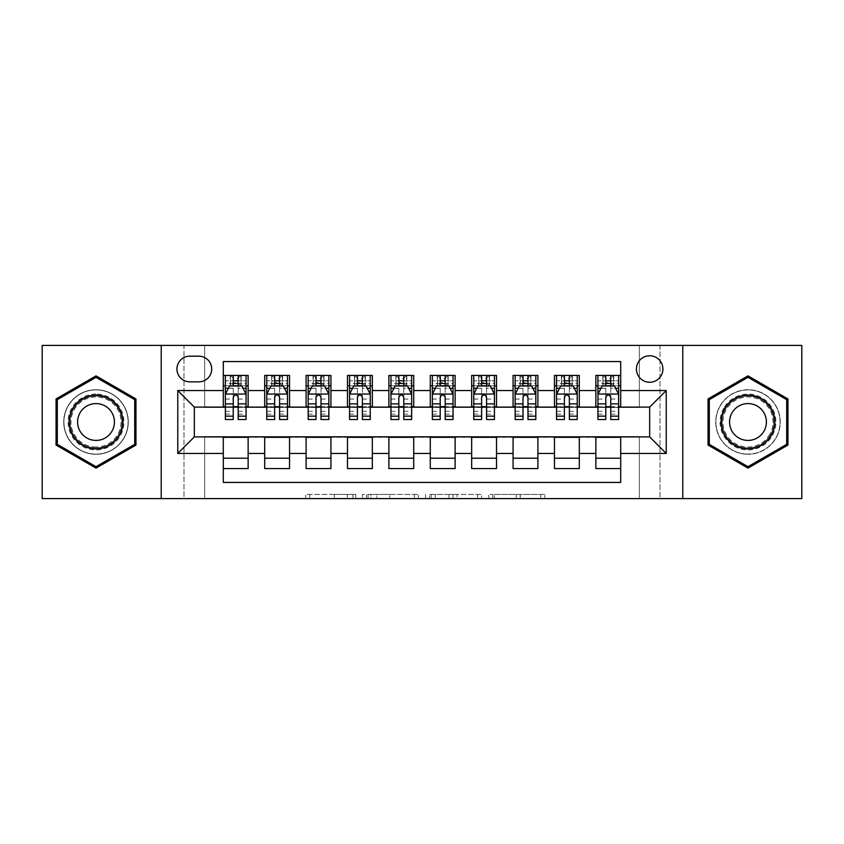 <?xml version="1.0" encoding="UTF-8"?>
<svg xmlns="http://www.w3.org/2000/svg" width="844" height="844" viewBox="0 0 844 844"><rect width="100%" height="100%" fill="white"/><g stroke="black" fill="none" stroke-linecap="round" stroke-linejoin="round"><path stroke-width="0.63" stroke-dasharray="4.22 3.17" d="M355.767 498.582L309.759 498.582L355.767 498.582L355.767 494.436L334.34 494.436L334.34 498.582L334.34 494.436L355.767 494.436L355.767 498.582L355.767 494.436L334.34 494.436L334.34 498.582L334.34 494.436L355.767 494.436L309.759 494.436L355.767 494.436M747.984 389.717A32.283 32.283 0 0 0 715.701 422A32.283 32.283 0 0 0 747.984 454.283A32.283 32.283 0 0 1 715.701 422A32.283 32.283 0 0 1 747.984 389.717A32.283 32.283 0 0 1 780.278 422A32.283 32.283 0 0 1 747.984 454.283A32.283 32.283 0 0 0 780.278 422A32.283 32.283 0 0 0 747.984 389.717M649.669 355.767A13.251 13.251 0 0 0 636.429 369.018A13.251 13.251 0 0 0 649.669 382.258A13.251 13.251 0 0 0 662.92 369.018A13.251 13.251 0 0 0 649.669 355.767M96.016 454.283A32.283 32.283 0 0 1 63.722 422A32.283 32.283 0 0 1 96.016 389.717A32.283 32.283 0 0 1 128.299 422A32.283 32.283 0 0 1 96.016 454.283A32.283 32.283 0 0 1 63.722 422A32.283 32.283 0 0 1 96.016 389.717A32.283 32.283 0 0 1 128.299 422A32.283 32.283 0 0 1 96.016 454.283M540.751 498.582L492.801 498.582L540.751 498.582L540.751 494.436L520.231 494.436L544.813 494.436L544.813 498.582L544.813 494.436L492.801 494.436L544.813 494.436L544.813 498.582L544.813 494.436L540.751 494.436L540.751 498.582M516.169 498.582L494.426 498.582L516.169 498.582L516.169 494.436L520.231 494.436L516.169 494.436L516.169 498.582L516.169 494.436L494.426 494.436L494.426 498.582L494.426 494.436L516.169 494.436L516.169 498.582M488.739 498.582L492.801 498.582L488.739 498.582L488.739 494.436L492.801 494.436L488.739 494.436L488.739 498.582M305.686 498.582L309.759 498.582L305.686 498.582L305.686 494.436L309.759 494.436L305.686 494.436L305.686 498.582M639.319 498.582L660.019 498.582L660.019 345.418L801.8 345.418L801.8 498.582L660.019 498.582L660.019 345.418L639.319 345.418L639.319 407.515L204.681 407.515L204.681 345.418L639.319 345.418L639.319 407.515L204.681 407.515L204.681 345.418L183.981 345.418L183.981 498.582L42.2 498.582L42.2 345.418L183.981 345.418L183.981 498.582L204.681 498.582L204.681 436.485L639.319 436.485L639.319 498.582L204.681 498.582L204.681 436.485L639.319 436.485L639.319 498.582M418.445 498.582L414.383 498.582L418.445 498.582L418.445 494.436L418.445 498.582M366.433 498.582L414.383 498.582L362.371 498.582L366.433 498.582L366.433 494.436L418.445 494.436L362.371 494.436L362.371 498.582L362.371 494.436L366.433 494.436L366.433 498.582M429.617 498.582L481.629 498.582L425.555 498.582L429.617 498.582L429.617 494.436L481.629 494.436L481.629 498.582L481.629 494.436L457.047 494.436L457.047 498.582M595.864 375.432L620.699 375.432L620.699 385.782L595.864 385.782L595.864 375.432M554.466 375.432L579.3 375.432L579.3 385.782L554.466 385.782L554.466 375.432M513.068 375.432L537.902 375.432L537.902 385.782L513.068 385.782L513.068 375.432M471.669 375.432L496.515 375.432L496.515 385.782L471.669 385.782L471.669 375.432M430.282 375.432L455.116 375.432L455.116 385.782L430.282 385.782L430.282 375.432M388.884 375.432L413.718 375.432L413.718 385.782L388.884 385.782L388.884 375.432M347.485 375.432L372.331 375.432L372.331 385.782L347.485 385.782L347.485 375.432M306.098 375.432L330.932 375.432L330.932 385.782L306.098 385.782L306.098 375.432M264.7 375.432L289.534 375.432L289.534 385.782L264.7 385.782L264.7 375.432M223.301 468.568L223.301 458.218L248.136 458.218L248.136 468.568L223.301 468.568L223.301 482.441L620.699 482.441L620.699 468.568L595.864 468.568L595.864 458.218L620.699 458.218L620.699 468.568M289.534 468.568L264.7 468.568L264.7 458.218L289.534 458.218L289.534 468.568M330.932 468.568L306.098 468.568L306.098 458.218L330.932 458.218L330.932 468.568M372.331 468.568L347.485 468.568L347.485 458.218L372.331 458.218L372.331 468.568M413.718 468.568L388.884 468.568L388.884 458.218L413.718 458.218L413.718 468.568M455.116 468.568L430.282 468.568L430.282 458.218L455.116 458.218L455.116 468.568M496.515 468.568L471.669 468.568L471.669 458.218L496.515 458.218L496.515 468.568M537.902 468.568L513.068 468.568L513.068 458.218L537.902 458.218L537.902 468.568M579.3 468.568L554.466 468.568L554.466 458.218L579.3 458.218L579.3 468.568M595.864 458.218L595.864 437.319L649.669 436.907L649.669 407.093L579.3 407.093L579.3 385.782M579.3 406.681L537.902 407.093L537.902 385.782M537.902 406.681L496.515 407.093L496.515 385.782M496.515 406.681L455.116 407.093L455.116 385.782M455.116 406.681L413.718 407.093L413.718 385.782M413.718 406.681L372.331 407.093L372.331 385.782M372.331 406.681L330.932 407.093L330.932 385.782M330.932 406.681L289.534 407.093L289.534 385.782M223.301 375.432L248.136 375.432L248.136 385.782L223.301 385.782L223.301 361.559L620.699 361.559L620.699 375.432M554.466 458.218L554.466 437.319L595.864 437.319M513.068 458.218L513.068 437.319L554.466 437.319M471.669 458.218L471.669 437.319L513.068 437.319M430.282 458.218L430.282 437.319L471.669 437.319M388.884 458.218L388.884 437.319L430.282 437.319M347.485 458.218L347.485 437.319L388.884 437.319M306.098 458.218L306.098 437.319L347.485 437.319M264.7 458.218L264.7 437.319L306.098 437.319M289.534 406.681L248.136 407.093L248.136 385.782M223.301 458.218L223.301 437.319L264.7 437.319M248.136 406.681L194.331 407.093L194.331 436.907L223.301 437.319M238.208 385.782L233.239 385.782M223.301 406.681L223.301 385.782M225.369 406.681L233.239 406.681M238.208 406.681L246.068 406.681M248.136 458.218L248.136 437.319M266.767 406.681L274.638 406.681M279.596 406.681L287.466 406.681M279.596 385.782L274.638 385.782M264.7 406.681L264.7 385.782M289.534 458.218L289.534 437.319M330.932 458.218L330.932 437.319M306.098 406.681L306.098 385.782M320.994 385.782L316.025 385.782M308.166 406.681L316.025 406.681M320.994 406.681L328.865 406.681M372.331 458.218L372.331 437.319M347.485 406.681L347.485 385.782M362.392 385.782L357.423 385.782M349.564 406.681L357.423 406.681M362.392 406.681L370.252 406.681M413.718 458.218L413.718 437.319M388.884 406.681L388.884 385.782M403.791 385.782L398.822 385.782M390.951 406.681L398.822 406.681M403.791 406.681L411.65 406.681M455.116 458.218L455.116 437.319M430.282 406.681L430.282 385.782M445.178 385.782L440.209 385.782M432.35 406.681L440.209 406.681M445.178 406.681L453.049 406.681M496.515 458.218L496.515 437.319M471.669 406.681L471.669 385.782M486.577 385.782L481.607 385.782M473.748 406.681L481.607 406.681M486.577 406.681L494.436 406.681M537.902 458.218L537.902 437.319M513.068 406.681L513.068 385.782M527.975 385.782L523.006 385.782M515.135 406.681L523.006 406.681M527.975 406.681L535.834 406.681M579.3 458.218L579.3 437.319M554.466 406.681L554.466 385.782M569.362 385.782L564.404 385.782M556.534 406.681L564.404 406.681M569.362 406.681L577.233 406.681M620.699 458.218L620.699 437.319M595.864 406.681L595.864 385.782M620.699 406.681L620.699 385.782M610.761 385.782L605.792 385.782M597.932 406.681L605.792 406.681M610.761 406.681L618.631 406.681M189.773 356.179A12.829 12.829 0 0 0 176.945 369.018A12.829 12.829 0 0 0 189.773 381.847L198.878 381.847A12.829 12.829 0 0 0 211.717 369.018A12.829 12.829 0 0 0 198.878 356.179L189.773 356.179M161.215 498.582L161.215 345.418M682.785 345.418L682.785 498.582M56.063 445.062L96.016 468.125L135.958 445.062L135.958 398.938L96.016 375.875L56.063 398.938L56.063 445.062M787.937 445.062L787.937 398.938L747.984 375.875L708.042 398.938L708.042 445.062L747.984 468.125L787.937 445.062M370.906 498.582L376.793 498.582L370.906 498.582L370.906 494.436L368.058 494.436L368.058 498.582L368.058 494.436L376.793 494.436L370.906 494.436L370.906 498.582M376.793 498.582L389.801 498.582L376.793 498.582L376.793 494.436L389.801 494.436L389.801 498.582L389.801 494.436L376.793 494.436L376.793 498.582M429.617 494.436L452.985 494.436L452.985 498.582L452.985 494.436L448.924 494.436L452.985 494.436L452.985 498.582L452.985 494.436L457.047 494.436M431.242 494.436L431.242 498.582L431.242 494.436M425.555 494.436L425.555 498.582L425.555 494.436M233.239 375.432L225.369 375.432L225.369 385.782L225.369 380.813L233.239 380.813L233.239 375.432L246.068 375.432L246.068 385.782L246.068 383.45L238.208 383.45M225.369 394.264L225.369 414.13L225.369 394.264L229.515 385.982L241.933 385.982L246.068 394.264L246.068 414.13L246.068 394.264M225.369 419.521L225.369 380.813L246.068 380.813L246.068 383.45M246.068 419.521L246.068 380.813L238.208 380.813L238.208 375.432M225.369 385.782L240.899 385.782L240.899 375.432L246.068 375.432M241.194 375.432L241.194 385.782L240.899 375.432L230.549 375.432L230.549 385.782L230.243 375.432L230.243 385.782M225.369 375.432L230.243 375.432M233.239 380.813L233.239 388.346L225.369 388.346M246.068 388.346L238.208 388.346L238.208 380.813M228.376 388.261L233.239 388.261L233.239 385.982M238.208 385.982L238.208 388.261L243.072 388.261M233.239 419.521L233.239 388.346M238.208 388.346L238.208 419.521M233.239 388.261L233.239 397.366C234.885 394.232 236.542 394.232 238.208 397.366L238.208 388.261M241.194 385.782L246.068 385.782M233.651 382.67L233.651 378.534L237.797 378.534L237.797 382.67L233.651 382.67L230.549 385.782M240.899 385.782L237.797 382.67M233.651 378.534L230.549 375.432M240.899 375.432L237.797 378.534M96.016 394.053A27.947 27.947 0 0 0 68.069 422A27.947 27.947 0 0 0 96.016 449.947A27.947 27.947 0 0 0 123.952 422A27.947 27.947 0 0 0 96.016 394.053M96.016 447.869A25.869 25.869 0 0 1 70.147 422A25.869 25.869 0 0 1 96.016 396.131A25.869 25.869 0 0 0 70.147 422A25.869 25.869 0 0 0 96.016 447.869A25.869 25.869 0 0 0 121.884 422A25.869 25.869 0 0 0 96.016 396.131A25.869 25.869 0 0 1 121.884 422A25.869 25.869 0 0 1 96.016 447.869A25.869 25.869 0 0 0 121.884 422A25.869 25.869 0 0 0 96.016 396.131M96.016 440.42A18.42 18.42 0 0 1 77.595 422A18.42 18.42 0 0 1 96.016 403.58A18.42 18.42 0 0 1 114.436 422A18.42 18.42 0 0 1 96.016 440.42M96.016 389.917A32.083 32.083 0 0 1 128.098 422A32.083 32.083 0 0 1 96.016 454.083A32.083 32.083 0 0 1 63.933 422A32.083 32.083 0 0 1 96.016 389.917A32.083 32.083 0 0 1 128.098 422A32.083 32.083 0 0 1 96.016 454.083A32.083 32.083 0 0 1 63.933 422A32.083 32.083 0 0 1 96.016 389.917M134.713 444.345L96.016 466.69L57.308 444.345L57.308 399.655L96.016 377.31L134.713 399.655L134.713 444.345M723.793 408.032A27.947 27.947 0 0 0 734.016 446.202A27.947 27.947 0 0 0 772.186 435.968A27.947 27.947 0 0 0 761.953 397.798A27.947 27.947 0 0 0 723.793 408.032M770.393 434.934A25.869 25.869 0 0 1 735.05 444.408A25.869 25.869 0 0 1 725.576 409.066A25.869 25.869 0 0 0 735.05 444.408A25.869 25.869 0 0 0 770.393 434.934A25.869 25.869 0 0 0 760.919 399.592A25.869 25.869 0 0 0 725.576 409.066A25.869 25.869 0 0 1 760.919 399.592A25.869 25.869 0 0 1 770.393 434.934A25.869 25.869 0 0 0 760.919 399.592A25.869 25.869 0 0 0 725.576 409.066M763.936 431.21A18.42 18.42 0 0 1 738.774 437.952A18.42 18.42 0 0 1 732.033 412.79A18.42 18.42 0 0 1 757.195 406.048A18.42 18.42 0 0 1 763.936 431.21M720.206 405.964A32.083 32.083 0 0 1 764.031 394.222A32.083 32.083 0 0 1 775.773 438.036A32.083 32.083 0 0 1 731.948 449.778A32.083 32.083 0 0 1 720.206 405.964A32.083 32.083 0 0 1 764.031 394.222A32.083 32.083 0 0 1 775.773 438.036A32.083 32.083 0 0 1 731.948 449.778A32.083 32.083 0 0 1 720.206 405.964M786.692 399.655L786.692 444.345L747.984 466.69L709.287 444.345L709.287 399.655L747.984 377.31L786.692 399.655M274.638 375.432L266.767 375.432L266.767 385.782L266.767 380.813L274.638 380.813L274.638 375.432L287.466 375.432L287.466 385.782L287.466 383.45L279.596 383.45M266.767 394.264L266.767 414.13L266.767 394.264L270.903 385.982L283.331 385.982L287.466 394.264L287.466 414.13L287.466 394.264M266.767 419.521L266.767 380.813L287.466 380.813L287.466 383.45M287.466 419.521L287.466 380.813L279.596 380.813L279.596 375.432M266.767 385.782L282.286 385.782L282.286 375.432L287.466 375.432M282.592 375.432L282.592 385.782L282.286 375.432L271.947 375.432L271.947 385.782L271.641 375.432L271.641 385.782M266.767 375.432L271.641 375.432M274.638 380.813L274.638 388.346L266.767 388.346M287.466 388.346L279.596 388.346L279.596 380.813M269.774 388.261L274.638 388.261L274.638 385.982M279.596 385.982L279.596 388.261L284.47 388.261M274.638 419.521L274.638 388.346M279.596 388.346L279.596 419.521M274.638 388.261L274.638 397.366C276.283 394.232 277.94 394.232 279.596 397.366L279.596 388.261M282.592 385.782L287.466 385.782M275.049 382.67L275.049 378.534L279.185 378.534L279.185 382.67L275.049 382.67L271.947 385.782M282.286 385.782L279.185 382.67M275.049 378.534L271.947 375.432M282.286 375.432L279.185 378.534M316.025 375.432L308.166 375.432L308.166 385.782L308.166 380.813L316.025 380.813L316.025 375.432L328.865 375.432L328.865 385.782L328.865 383.45L320.994 383.45M308.166 394.264L308.166 414.13L308.166 394.264L312.301 385.982L324.718 385.982L328.865 394.264L328.865 414.13L328.865 394.264M308.166 419.521L308.166 380.813L328.865 380.813L328.865 383.45M328.865 419.521L328.865 380.813L320.994 380.813L320.994 375.432M308.166 385.782L323.685 385.782L323.685 375.432L328.865 375.432M323.99 375.432L323.99 385.782L323.685 375.432L313.335 375.432L313.335 385.782L313.04 375.432L313.04 385.782M308.166 375.432L313.04 375.432M316.025 380.813L316.025 388.346L308.166 388.346M328.865 388.346L320.994 388.346L320.994 380.813M311.162 388.261L316.025 388.261L316.025 385.982M320.994 385.982L320.994 388.261L325.858 388.261M316.025 419.521L316.025 388.346M320.994 388.346L320.994 419.521M316.025 388.261L316.025 397.366C317.682 394.232 319.338 394.232 320.994 397.366L320.994 388.261M323.99 385.782L328.865 385.782M316.447 382.67L316.447 378.534L320.583 378.534L320.583 382.67L316.447 382.67L313.335 385.782M323.685 385.782L320.583 382.67M316.447 378.534L313.335 375.432M323.685 375.432L320.583 378.534M357.423 375.432L349.564 375.432L349.564 385.782L349.564 380.813L357.423 380.813L357.423 375.432L370.252 375.432L370.252 385.782L370.252 383.45L362.392 383.45M349.564 394.264L349.564 414.13L349.564 394.264L353.699 385.982L366.117 385.982L370.252 394.264L370.252 414.13L370.252 394.264M349.564 419.521L349.564 380.813L370.252 380.813L370.252 383.45M370.252 419.521L370.252 380.813L362.392 380.813L362.392 375.432M349.564 385.782L365.083 385.782L365.083 375.432L370.252 375.432M365.378 375.432L365.378 385.782L365.083 375.432L354.733 375.432L354.733 385.782L354.438 375.432L354.438 385.782M349.564 375.432L354.438 375.432M357.423 380.813L357.423 388.346L349.564 388.346M370.252 388.346L362.392 388.346L362.392 380.813M352.56 388.261L357.423 388.261L357.423 385.982M362.392 385.982L362.392 388.261L367.256 388.261M357.423 419.521L357.423 388.346M362.392 388.346L362.392 419.521M357.423 388.261L357.423 397.366C359.08 394.232 360.736 394.232 362.392 397.366L362.392 388.261M365.378 385.782L370.252 385.782M357.835 382.67L357.835 378.534L361.981 378.534L361.981 382.67L357.835 382.67L354.733 385.782M365.083 385.782L361.981 382.67M357.835 378.534L354.733 375.432M365.083 375.432L361.981 378.534M398.822 375.432L390.951 375.432L390.951 385.782L390.951 380.813L398.822 380.813L398.822 375.432L411.65 375.432L411.65 385.782L411.65 383.45L403.791 383.45M390.951 394.264L390.951 414.13L390.951 394.264L395.097 385.982L407.515 385.982L411.65 394.264L411.65 414.13L411.65 394.264M390.951 419.521L390.951 380.813L411.65 380.813L411.65 383.45M411.65 419.521L411.65 380.813L403.791 380.813L403.791 375.432M390.951 385.782L406.481 385.782L406.481 375.432L411.65 375.432M406.776 375.432L406.776 385.782L406.481 375.432L396.131 375.432L396.131 385.782L395.825 375.432L395.825 385.782M390.951 375.432L395.825 375.432M398.822 380.813L398.822 388.346L390.951 388.346M411.65 388.346L403.791 388.346L403.791 380.813M393.958 388.261L398.822 388.261L398.822 385.982M403.791 385.982L403.791 388.261L408.654 388.261M398.822 419.521L398.822 388.346M403.791 388.346L403.791 419.521M398.822 388.261L398.822 397.366C400.467 394.232 402.124 394.232 403.791 397.366L403.791 388.261M406.776 385.782L411.65 385.782M399.233 382.67L399.233 378.534L403.369 378.534L403.369 382.67L399.233 382.67L396.131 385.782M406.481 385.782L403.369 382.67M399.233 378.534L396.131 375.432M406.481 375.432L403.369 378.534M440.209 375.432L432.35 375.432L432.35 385.782L432.35 380.813L440.209 380.813L440.209 375.432L453.049 375.432L453.049 385.782L453.049 383.45L445.178 383.45M432.35 394.264L432.35 414.13L432.35 394.264L436.485 385.982L448.902 385.982L453.049 394.264L453.049 414.13L453.049 394.264M432.35 419.521L432.35 380.813L453.049 380.813L453.049 383.45M453.049 419.521L453.049 380.813L445.178 380.813L445.178 375.432M432.35 385.782L447.869 385.782L447.869 375.432L453.049 375.432M448.175 375.432L448.175 385.782L447.869 375.432L437.519 375.432L437.519 385.782L437.224 375.432L437.224 385.782M432.35 375.432L437.224 375.432M440.209 380.813L440.209 388.346L432.35 388.346M453.049 388.346L445.178 388.346L445.178 380.813M435.346 388.261L440.209 388.261L440.209 385.982M445.178 385.982L445.178 388.261L450.042 388.261M440.209 419.521L440.209 388.346M445.178 388.346L445.178 419.521M440.209 388.261L440.209 397.366C441.866 394.232 443.522 394.232 445.178 397.366L445.178 388.261M448.175 385.782L453.049 385.782M440.631 382.67L440.631 378.534L444.767 378.534L444.767 382.67L440.631 382.67L437.519 385.782M447.869 385.782L444.767 382.67M440.631 378.534L437.519 375.432M447.869 375.432L444.767 378.534M481.607 375.432L473.748 375.432L473.748 385.782L473.748 380.813L481.607 380.813L481.607 375.432L494.436 375.432L494.436 385.782L494.436 383.45L486.577 383.45M473.748 394.264L473.748 414.13L473.748 394.264L477.883 385.982L490.301 385.982L494.436 394.264L494.436 414.13L494.436 394.264M473.748 419.521L473.748 380.813L494.436 380.813L494.436 383.45M494.436 419.521L494.436 380.813L486.577 380.813L486.577 375.432M473.748 385.782L489.267 385.782L489.267 375.432L494.436 375.432M489.562 375.432L489.562 385.782L489.267 375.432L478.917 375.432L478.917 385.782L478.622 375.432L478.622 385.782M473.748 375.432L478.622 375.432M481.607 380.813L481.607 388.346L473.748 388.346M494.436 388.346L486.577 388.346L486.577 380.813M476.744 388.261L481.607 388.261L481.607 385.982M486.577 385.982L486.577 388.261L491.44 388.261M481.607 419.521L481.607 388.346M486.577 388.346L486.577 419.521M481.607 388.261L481.607 397.366C483.264 394.232 484.92 394.232 486.577 397.366L486.577 388.261M489.562 385.782L494.436 385.782M482.019 382.67L482.019 378.534L486.165 378.534L486.165 382.67L482.019 382.67L478.917 385.782M489.267 385.782L486.165 382.67M482.019 378.534L478.917 375.432M489.267 375.432L486.165 378.534M523.006 375.432L515.135 375.432L515.135 385.782L515.135 380.813L523.006 380.813L523.006 375.432L535.834 375.432L535.834 385.782L535.834 383.45L527.975 383.45M515.135 394.264L515.135 414.13L515.135 394.264L519.282 385.982L531.699 385.982L535.834 394.264L535.834 414.13L535.834 394.264M515.135 419.521L515.135 380.813L535.834 380.813L535.834 383.45M535.834 419.521L535.834 380.813L527.975 380.813L527.975 375.432M515.135 385.782L530.665 385.782L530.665 375.432L535.834 375.432M530.96 375.432L530.96 385.782L530.665 375.432L520.315 375.432L520.315 385.782L520.009 375.432L520.009 385.782M515.135 375.432L520.009 375.432M523.006 380.813L523.006 388.346L515.135 388.346M535.834 388.346L527.975 388.346L527.975 380.813M518.142 388.261L523.006 388.261L523.006 385.982M527.975 385.982L527.975 388.261L532.838 388.261M523.006 419.521L523.006 388.346M527.975 388.346L527.975 419.521M523.006 388.261L523.006 397.366C524.651 394.232 526.308 394.232 527.975 397.366L527.975 388.261M530.96 385.782L535.834 385.782M523.417 382.67L523.417 378.534L527.553 378.534L527.553 382.67L523.417 382.67L520.315 385.782M530.665 385.782L527.553 382.67M523.417 378.534L520.315 375.432M530.665 375.432L527.553 378.534M564.404 375.432L556.534 375.432L556.534 385.782L556.534 380.813L564.404 380.813L564.404 375.432L577.233 375.432L577.233 385.782L577.233 383.45L569.362 383.45M556.534 394.264L556.534 414.13L556.534 394.264L560.669 385.982L573.097 385.982L577.233 394.264L577.233 414.13L577.233 394.264M556.534 419.521L556.534 380.813L577.233 380.813L577.233 383.45M577.233 419.521L577.233 380.813L569.362 380.813L569.362 375.432M556.534 385.782L572.053 385.782L572.053 375.432L577.233 375.432M572.359 375.432L572.359 385.782L572.053 375.432L561.714 375.432L561.714 385.782L561.408 375.432L561.408 385.782M556.534 375.432L561.408 375.432M564.404 380.813L564.404 388.346L556.534 388.346M577.233 388.346L569.362 388.346L569.362 380.813M559.53 388.261L564.404 388.261L564.404 385.982M569.362 385.982L569.362 388.261L574.226 388.261M564.404 419.521L564.404 388.346M569.362 388.346L569.362 419.521M564.404 388.261L564.404 397.366C566.05 394.232 567.706 394.232 569.362 397.366L569.362 388.261M572.359 385.782L577.233 385.782M564.815 382.67L564.815 378.534L568.951 378.534L568.951 382.67L564.815 382.67L561.714 385.782M572.053 385.782L568.951 382.67M564.815 378.534L561.714 375.432M572.053 375.432L568.951 378.534M605.792 375.432L597.932 375.432L597.932 385.782L597.932 380.813L605.792 380.813L605.792 375.432L618.631 375.432L618.631 385.782L618.631 383.45L610.761 383.45M597.932 394.264L597.932 414.13L597.932 394.264L602.067 385.982L614.485 385.982L618.631 394.264L618.631 414.13L618.631 394.264M597.932 419.521L597.932 380.813L618.631 380.813L618.631 383.45M618.631 419.521L618.631 380.813L610.761 380.813L610.761 375.432M597.932 385.782L613.451 385.782L613.451 375.432L618.631 375.432M613.757 375.432L613.757 385.782L613.451 375.432L603.101 375.432L603.101 385.782L602.806 375.432L602.806 385.782M597.932 375.432L602.806 375.432M605.792 380.813L605.792 388.346L597.932 388.346M618.631 388.346L610.761 388.346L610.761 380.813M600.928 388.261L605.792 388.261L605.792 385.982M610.761 385.982L610.761 388.261L615.624 388.261M605.792 419.521L605.792 388.346M610.761 388.346L610.761 419.521M605.792 388.261L605.792 397.366C607.448 394.232 609.104 394.232 610.761 397.366L610.761 388.261M613.757 385.782L618.631 385.782M606.203 382.67L606.203 378.534L610.349 378.534L610.349 382.67L606.203 382.67L603.101 385.782M613.451 385.782L610.349 382.67M606.203 378.534L603.101 375.432M613.451 375.432L610.349 378.534M352.929 494.436L352.929 498.582L352.929 494.436M347.338 494.436L347.338 498.582L347.338 494.436M309.759 494.436L309.759 498.582L309.759 494.436M414.383 494.436L414.383 498.582L414.383 494.436M477.567 494.436L477.567 498.582L477.567 494.436M448.924 494.436L448.924 498.582L448.924 494.436M435.304 494.436L435.304 498.582L435.304 494.436M520.231 494.436L520.231 498.582L520.231 494.436M492.801 494.436L492.801 498.582L492.801 494.436M225.475 394.053L245.963 394.053M225.369 411.334L233.239 411.334M238.208 411.334L246.068 411.334M225.369 399.054L233.239 399.054M238.208 399.054L246.068 399.054M233.239 383.45L225.369 383.45M96.016 447.025A25.025 25.025 0 0 1 70.991 422A25.025 25.025 0 0 1 96.016 396.975A25.025 25.025 0 0 1 121.04 422A25.025 25.025 0 0 1 96.016 447.025M769.654 434.512A25.025 25.025 0 0 1 735.472 443.67A25.025 25.025 0 0 1 726.315 409.488A25.025 25.025 0 0 1 760.497 400.33A25.025 25.025 0 0 1 769.654 434.512M266.873 394.053L287.361 394.053M266.767 411.334L274.638 411.334M279.596 411.334L287.466 411.334M266.767 399.054L274.638 399.054M279.596 399.054L287.466 399.054M274.638 383.45L266.767 383.45M308.271 394.053L328.759 394.053M308.166 411.334L316.025 411.334M320.994 411.334L328.865 411.334M308.166 399.054L316.025 399.054M320.994 399.054L328.865 399.054M316.025 383.45L308.166 383.45M349.659 394.053L370.157 394.053M349.564 411.334L357.423 411.334M362.392 411.334L370.252 411.334M349.564 399.054L357.423 399.054M362.392 399.054L370.252 399.054M357.423 383.45L349.564 383.45M391.057 394.053L411.545 394.053M390.951 411.334L398.822 411.334M403.791 411.334L411.65 411.334M390.951 399.054L398.822 399.054M403.791 399.054L411.65 399.054M398.822 383.45L390.951 383.45M432.455 394.053L452.943 394.053M432.35 411.334L440.209 411.334M445.178 411.334L453.049 411.334M432.35 399.054L440.209 399.054M445.178 399.054L453.049 399.054M440.209 383.45L432.35 383.45M473.843 394.053L494.341 394.053M473.748 411.334L481.607 411.334M486.577 411.334L494.436 411.334M473.748 399.054L481.607 399.054M486.577 399.054L494.436 399.054M481.607 383.45L473.748 383.45M515.241 394.053L535.729 394.053M515.135 411.334L523.006 411.334M527.975 411.334L535.834 411.334M515.135 399.054L523.006 399.054M527.975 399.054L535.834 399.054M523.006 383.45L515.135 383.45M556.639 394.053L577.127 394.053M556.534 411.334L564.404 411.334M569.362 411.334L577.233 411.334M556.534 399.054L564.404 399.054M569.362 399.054L577.233 399.054M564.404 383.45L556.534 383.45M598.037 394.053L618.525 394.053M597.932 411.334L605.792 411.334M610.761 411.334L618.631 411.334M597.932 399.054L605.792 399.054M610.761 399.054L618.631 399.054M605.792 383.45L597.932 383.45M225.369 414.13L233.239 414.13M238.208 414.13L246.068 414.13M266.767 414.13L274.638 414.13M279.596 414.13L287.466 414.13M308.166 414.13L316.025 414.13M320.994 414.13L328.865 414.13M349.564 414.13L357.423 414.13M362.392 414.13L370.252 414.13M390.951 414.13L398.822 414.13M403.791 414.13L411.65 414.13M432.35 414.13L440.209 414.13M445.178 414.13L453.049 414.13M473.748 414.13L481.607 414.13M486.577 414.13L494.436 414.13M515.135 414.13L523.006 414.13M527.975 414.13L535.834 414.13M556.534 414.13L564.404 414.13M569.362 414.13L577.233 414.13M597.932 414.13L605.792 414.13M610.761 414.13L618.631 414.13"/><path stroke-width="1.27" d="M649.669 355.767A13.251 13.251 0 0 0 636.429 369.018A13.251 13.251 0 0 0 649.669 382.258A13.251 13.251 0 0 0 662.92 369.018A13.251 13.251 0 0 0 649.669 355.767M682.785 498.582L801.8 498.582L801.8 345.418L682.785 345.418L682.785 498.582L161.215 498.582L161.215 345.418L42.2 345.418L42.2 498.582L161.215 498.582M620.699 375.432L595.864 375.432L595.864 390.54L579.3 390.54L579.3 407.093L595.864 407.093L595.864 390.54M579.3 390.54L579.3 375.432L554.466 375.432L554.466 390.54L537.902 390.54L537.902 407.093L554.466 407.093L554.466 390.54M537.902 390.54L537.902 375.432L513.068 375.432L513.068 390.54L496.515 390.54L496.515 407.093L513.068 407.093L513.068 390.54M496.515 390.54L496.515 375.432L471.669 375.432L471.669 390.54L455.116 390.54L455.116 407.093L471.669 407.093L471.669 390.54M455.116 390.54L455.116 375.432L430.282 375.432L430.282 390.54L413.718 390.54L413.718 407.093L430.282 407.093L430.282 390.54M413.718 390.54L413.718 375.432L388.884 375.432L388.884 390.54L372.331 390.54L372.331 407.093L388.884 407.093L388.884 390.54M372.331 390.54L372.331 375.432L347.485 375.432L347.485 390.54L330.932 390.54L330.932 407.093L347.485 407.093L347.485 390.54M330.932 390.54L330.932 375.432L306.098 375.432L306.098 390.54L289.534 390.54L289.534 407.093L306.098 407.093L306.098 390.54M289.534 390.54L289.534 375.432L264.7 375.432L264.7 407.093L248.136 407.093L248.136 375.432L223.301 375.432M223.301 468.568L248.136 468.568L248.136 436.907L264.7 436.907L264.7 468.568L289.534 468.568L289.534 436.907L306.098 436.907L306.098 453.46L289.534 453.46M306.098 453.46L306.098 468.568L330.932 468.568L330.932 436.907L347.485 436.907L347.485 453.46L330.932 453.46M347.485 453.46L347.485 468.568L372.331 468.568L372.331 436.907L388.884 436.907L388.884 453.46L372.331 453.46M388.884 453.46L388.884 468.568L413.718 468.568L413.718 436.907L430.282 436.907L430.282 453.46L413.718 453.46M430.282 453.46L430.282 468.568L455.116 468.568L455.116 436.907L471.669 436.907L471.669 453.46L455.116 453.46M471.669 453.46L471.669 468.568L496.515 468.568L496.515 436.907L513.068 436.907L513.068 453.46L496.515 453.46M513.068 453.46L513.068 468.568L537.902 468.568L537.902 436.907L554.466 436.907L554.466 453.46L537.902 453.46M554.466 453.46L554.466 468.568L579.3 468.568L579.3 436.907L595.864 436.907L595.864 453.46L579.3 453.46M189.773 381.847L198.878 381.847A12.829 12.829 0 0 0 211.717 369.018A12.829 12.829 0 0 0 198.878 356.179L189.773 356.179A12.829 12.829 0 0 0 176.945 369.018A12.829 12.829 0 0 0 189.773 381.847M682.785 345.418L161.215 345.418M620.699 390.54L620.699 361.559L223.301 361.559L223.301 407.093L194.331 407.093L194.331 436.907L223.301 436.907L223.301 482.441L620.699 482.441L620.699 436.907L649.669 436.907L649.669 407.093L620.699 407.093L620.699 390.54L666.232 390.54L666.232 453.46L620.699 453.46M223.301 453.46L177.767 453.46L177.767 390.54L223.301 390.54M595.864 453.46L595.864 468.568L620.699 468.568M223.301 385.782L225.369 385.782M233.239 385.782L238.208 385.782M246.068 385.782L248.136 385.782M223.301 406.681L225.369 406.681M233.239 406.681L238.208 406.681M246.068 406.681L248.136 406.681M223.301 437.319L248.136 437.319M223.301 458.218L248.136 458.218M264.7 406.681L266.767 406.681M274.638 406.681L279.596 406.681M287.466 406.681L289.534 406.681M264.7 385.782L266.767 385.782M274.638 385.782L279.596 385.782M287.466 385.782L289.534 385.782M264.7 437.319L289.534 437.319M264.7 458.218L289.534 458.218M306.098 437.319L330.932 437.319M306.098 458.218L330.932 458.218M306.098 385.782L308.166 385.782M316.025 385.782L320.994 385.782M328.865 385.782L330.932 385.782M306.098 406.681L308.166 406.681M316.025 406.681L320.994 406.681M328.865 406.681L330.932 406.681M347.485 437.319L372.331 437.319M347.485 458.218L372.331 458.218M347.485 385.782L349.564 385.782M357.423 385.782L362.392 385.782M370.252 385.782L372.331 385.782M347.485 406.681L349.564 406.681M357.423 406.681L362.392 406.681M370.252 406.681L372.331 406.681M388.884 437.319L413.718 437.319M388.884 458.218L413.718 458.218M388.884 385.782L390.951 385.782M398.822 385.782L403.791 385.782M411.65 385.782L413.718 385.782M388.884 406.681L390.951 406.681M398.822 406.681L403.791 406.681M411.65 406.681L413.718 406.681M430.282 437.319L455.116 437.319M430.282 458.218L455.116 458.218M430.282 385.782L432.35 385.782M440.209 385.782L445.178 385.782M453.049 385.782L455.116 385.782M430.282 406.681L432.35 406.681M440.209 406.681L445.178 406.681M453.049 406.681L455.116 406.681M471.669 437.319L496.515 437.319M471.669 458.218L496.515 458.218M471.669 385.782L473.748 385.782M481.607 385.782L486.577 385.782M494.436 385.782L496.515 385.782M471.669 406.681L473.748 406.681M481.607 406.681L486.577 406.681M494.436 406.681L496.515 406.681M513.068 437.319L537.902 437.319M513.068 458.218L537.902 458.218M513.068 385.782L515.135 385.782M523.006 385.782L527.975 385.782M535.834 385.782L537.902 385.782M513.068 406.681L515.135 406.681M523.006 406.681L527.975 406.681M535.834 406.681L537.902 406.681M554.466 437.319L579.3 437.319M554.466 458.218L579.3 458.218M554.466 385.782L556.534 385.782M564.404 385.782L569.362 385.782M577.233 385.782L579.3 385.782M554.466 406.681L556.534 406.681M564.404 406.681L569.362 406.681M577.233 406.681L579.3 406.681M595.864 437.319L620.699 437.319M595.864 458.218L620.699 458.218M595.864 385.782L597.932 385.782M605.792 385.782L610.761 385.782M618.631 385.782L620.699 385.782M595.864 406.681L597.932 406.681M605.792 406.681L610.761 406.681M618.631 406.681L620.699 406.681M194.331 407.093L177.767 390.54M194.331 436.907L177.767 453.46M666.232 390.54L649.669 407.093M666.232 453.46L649.669 436.907M96.016 468.125L135.958 445.062L135.958 398.938L96.016 375.875L56.063 398.938L56.063 445.062L96.016 468.125M787.937 398.938L747.984 375.875L708.042 398.938L708.042 445.062L747.984 468.125L787.937 445.062L787.937 398.938M238.208 380.813L233.239 380.813M246.068 416.145L238.208 416.145L238.208 419.521L246.068 419.521L246.068 394.264L241.933 385.982L229.515 385.982L225.369 394.264L225.369 419.521L233.239 419.521L233.239 416.145L225.369 416.145M225.369 394.264L225.369 375.432M246.068 394.264L246.068 375.432M233.239 385.982L233.239 375.432M238.208 375.432L238.208 385.982M238.208 416.145L238.208 397.366C236.552 394.18 234.896 394.18 233.239 397.366L233.239 416.145M96.016 395.097A26.902 26.902 0 0 0 69.102 422A26.902 26.902 0 0 0 96.016 448.902A26.902 26.902 0 0 0 122.918 422A26.902 26.902 0 0 0 96.016 395.097M96.016 403.58A18.42 18.42 0 0 0 77.595 422A18.42 18.42 0 0 0 96.016 440.42A18.42 18.42 0 0 0 114.436 422A18.42 18.42 0 0 0 96.016 403.58M134.713 444.345L96.016 466.69L57.308 444.345L57.308 399.655L96.016 377.31L134.713 399.655L134.713 444.345M724.679 408.549A26.902 26.902 0 0 0 734.533 445.305A26.902 26.902 0 0 0 771.289 435.451A26.902 26.902 0 0 0 761.436 398.695A26.902 26.902 0 0 0 724.679 408.549M732.033 412.79A18.42 18.42 0 0 0 738.774 437.952A18.42 18.42 0 0 0 763.936 431.21A18.42 18.42 0 0 0 757.195 406.048A18.42 18.42 0 0 0 732.033 412.79M786.692 399.655L786.692 444.345L747.984 466.69L709.287 444.345L709.287 399.655L747.984 377.31L786.692 399.655M279.596 380.813L274.638 380.813M287.466 416.145L279.596 416.145L279.596 419.521L287.466 419.521L287.466 394.264L283.331 385.982L270.903 385.982L266.767 394.264L266.767 419.521L274.638 419.521L274.638 416.145L266.767 416.145M266.767 394.264L266.767 375.432M287.466 394.264L287.466 375.432M274.638 385.982L274.638 375.432M279.596 375.432L279.596 385.982M279.596 416.145L279.596 397.366C277.95 394.18 276.294 394.18 274.638 397.366L274.638 416.145M320.994 380.813L316.025 380.813M328.865 416.145L320.994 416.145L320.994 419.521L328.865 419.521L328.865 394.264L324.718 385.982L312.301 385.982L308.166 394.264L308.166 419.521L316.025 419.521L316.025 416.145L308.166 416.145M308.166 394.264L308.166 375.432M328.865 394.264L328.865 375.432M316.025 385.982L316.025 375.432M320.994 375.432L320.994 385.982M320.994 416.145L320.994 397.366C319.338 394.18 317.682 394.18 316.025 397.366L316.025 416.145M362.392 380.813L357.423 380.813M370.252 416.145L362.392 416.145L362.392 419.521L370.252 419.521L370.252 394.264L366.117 385.982L353.699 385.982L349.564 394.264L349.564 419.521L357.423 419.521L357.423 416.145L349.564 416.145M349.564 394.264L349.564 375.432M370.252 394.264L370.252 375.432M357.423 385.982L357.423 375.432M362.392 375.432L362.392 385.982M362.392 416.145L362.392 397.366C360.736 394.18 359.08 394.18 357.423 397.366L357.423 416.145M403.791 380.813L398.822 380.813M411.65 416.145L403.791 416.145L403.791 419.521L411.65 419.521L411.65 394.264L407.515 385.982L395.097 385.982L390.951 394.264L390.951 419.521L398.822 419.521L398.822 416.145L390.951 416.145M390.951 394.264L390.951 375.432M411.65 394.264L411.65 375.432M398.822 385.982L398.822 375.432M403.791 375.432L403.791 385.982M403.791 416.145L403.791 397.366C402.134 394.18 400.478 394.18 398.822 397.366L398.822 416.145M445.178 380.813L440.209 380.813M453.049 416.145L445.178 416.145L445.178 419.521L453.049 419.521L453.049 394.264L448.902 385.982L436.485 385.982L432.35 394.264L432.35 419.521L440.209 419.521L440.209 416.145L432.35 416.145M432.35 394.264L432.35 375.432M453.049 394.264L453.049 375.432M440.209 385.982L440.209 375.432M445.178 375.432L445.178 385.982M445.178 416.145L445.178 397.366C443.533 394.18 441.876 394.18 440.209 397.366L440.209 416.145M486.577 380.813L481.607 380.813M494.436 416.145L486.577 416.145L486.577 419.521L494.436 419.521L494.436 394.264L490.301 385.982L477.883 385.982L473.748 394.264L473.748 419.521L481.607 419.521L481.607 416.145L473.748 416.145M473.748 394.264L473.748 375.432M494.436 394.264L494.436 375.432M481.607 385.982L481.607 375.432M486.577 375.432L486.577 385.982M486.577 416.145L486.577 397.366C484.92 394.18 483.264 394.18 481.607 397.366L481.607 416.145M527.975 380.813L523.006 380.813M535.834 416.145L527.975 416.145L527.975 419.521L535.834 419.521L535.834 394.264L531.699 385.982L519.282 385.982L515.135 394.264L515.135 419.521L523.006 419.521L523.006 416.145L515.135 416.145M515.135 394.264L515.135 375.432M535.834 394.264L535.834 375.432M523.006 385.982L523.006 375.432M527.975 375.432L527.975 385.982M527.975 416.145L527.975 397.366C526.318 394.18 524.662 394.18 523.006 397.366L523.006 416.145M569.362 380.813L564.404 380.813M577.233 416.145L569.362 416.145L569.362 419.521L577.233 419.521L577.233 394.264L573.097 385.982L560.669 385.982L556.534 394.264L556.534 419.521L564.404 419.521L564.404 416.145L556.534 416.145M556.534 394.264L556.534 375.432M577.233 394.264L577.233 375.432M564.404 385.982L564.404 375.432M569.362 375.432L569.362 385.982M569.362 416.145L569.362 397.366C567.717 394.18 566.06 394.18 564.404 397.366L564.404 416.145M610.761 380.813L605.792 380.813M618.631 416.145L610.761 416.145L610.761 419.521L618.631 419.521L618.631 394.264L614.485 385.982L602.067 385.982L597.932 394.264L597.932 419.521L605.792 419.521L605.792 416.145L597.932 416.145M597.932 394.264L597.932 375.432M618.631 394.264L618.631 375.432M605.792 385.982L605.792 375.432M610.761 375.432L610.761 385.982M610.761 416.145L610.761 397.366C609.104 394.18 607.448 394.18 605.792 397.366L605.792 416.145M264.7 453.46L248.136 453.46M264.7 390.54L248.136 390.54M245.963 394.053L225.475 394.053M225.369 388.261L228.376 388.261M243.072 388.261L246.068 388.261M233.239 403.865L225.369 403.865M246.068 403.865L238.208 403.865M238.208 383.45L233.239 383.45M287.361 394.053L266.873 394.053M266.767 388.261L269.774 388.261M284.47 388.261L287.466 388.261M274.638 403.865L266.767 403.865M287.466 403.865L279.596 403.865M279.596 383.45L274.638 383.45M328.759 394.053L308.271 394.053M308.166 388.261L311.162 388.261M325.858 388.261L328.865 388.261M316.025 403.865L308.166 403.865M328.865 403.865L320.994 403.865M320.994 383.45L316.025 383.45M370.157 394.053L349.659 394.053M349.564 388.261L352.56 388.261M367.256 388.261L370.252 388.261M357.423 403.865L349.564 403.865M370.252 403.865L362.392 403.865M362.392 383.45L357.423 383.45M411.545 394.053L391.057 394.053M390.951 388.261L393.958 388.261M408.654 388.261L411.65 388.261M398.822 403.865L390.951 403.865M411.65 403.865L403.791 403.865M403.791 383.45L398.822 383.45M452.943 394.053L432.455 394.053M432.35 388.261L435.346 388.261M450.042 388.261L453.049 388.261M440.209 403.865L432.35 403.865M453.049 403.865L445.178 403.865M445.178 383.45L440.209 383.45M494.341 394.053L473.843 394.053M473.748 388.261L476.744 388.261M491.44 388.261L494.436 388.261M481.607 403.865L473.748 403.865M494.436 403.865L486.577 403.865M486.577 383.45L481.607 383.45M535.729 394.053L515.241 394.053M515.135 388.261L518.142 388.261M532.838 388.261L535.834 388.261M523.006 403.865L515.135 403.865M535.834 403.865L527.975 403.865M527.975 383.45L523.006 383.45M577.127 394.053L556.639 394.053M556.534 388.261L559.53 388.261M574.226 388.261L577.233 388.261M564.404 403.865L556.534 403.865M577.233 403.865L569.362 403.865M569.362 383.45L564.404 383.45M618.525 394.053L598.037 394.053M597.932 388.261L600.928 388.261M615.624 388.261L618.631 388.261M605.792 403.865L597.932 403.865M618.631 403.865L610.761 403.865M610.761 383.45L605.792 383.45"/></g></svg>
